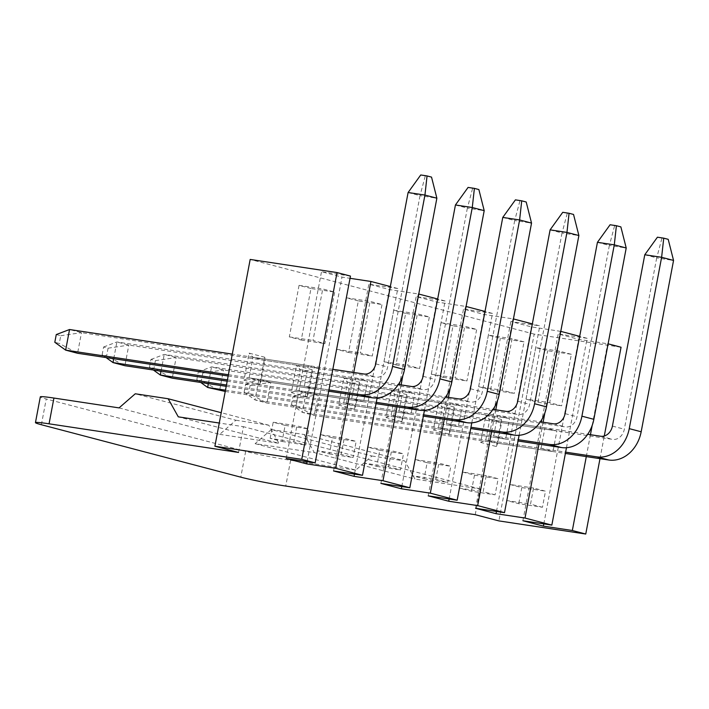 <?xml version="1.0" encoding="UTF-8"?>
<svg xmlns="http://www.w3.org/2000/svg" width="709" height="709" viewBox="0 0 709 709"><rect width="100%" height="100%" fill="white"/><g stroke="black" fill="none" stroke-linecap="round" stroke-linejoin="round"><path stroke-width="0.53" stroke-dasharray="3.54 2.66" d="M431.533 177.108L420.738 174.972M408.1 192.52L420.02 195.657L387.655 366.996A11.814 9.563 104.7 0 1 375.983 377.153L81.482 332.654L69.553 329.517M56.268 334.559L60.744 335.729L59.281 343.457L54.806 342.287M228.395 374.724L328.941 389.915M228.156 376.018L328.701 391.208M60.744 335.729L81.482 332.654L77.582 353.268L59.281 343.457M425.214 176.151L420.02 195.657L436.868 198.201M332.84 369.3L232.295 354.11M478.867 189.551L468.073 187.424M455.435 204.972L467.364 208.109L434.989 379.439A11.814 9.563 104.7 0 1 423.317 389.604L128.816 345.106L116.888 341.968L113.724 358.727M102.149 354.73L103.603 347.002L108.078 348.181L106.616 355.909L102.149 354.73L106.075 357.575M227.429 379.864L376.284 402.358M227.181 381.167L376.036 403.66M103.603 347.002L116.888 341.968L398.352 384.491M108.078 348.181L128.816 345.106L124.917 365.711L106.616 355.909M472.549 188.594L467.364 208.109L484.203 210.653M526.202 201.994L515.416 199.867M502.77 217.415L514.699 220.552L482.324 391.882A11.814 9.563 104.7 0 1 470.661 402.047L176.151 357.549L164.222 354.411L161.058 371.17M149.484 367.173L150.946 359.445L155.413 360.624L153.959 368.352L149.484 367.173L153.41 370.018M226.455 385.014L423.619 414.809M226.206 386.308L423.37 416.103M150.946 359.445L164.222 354.411L445.686 396.943M155.413 360.624L176.151 357.549L172.26 378.163L153.959 368.352M519.883 201.046L514.699 220.552L531.537 223.096M573.537 214.446L562.751 212.31M550.104 229.858L562.033 232.995L529.658 404.334A11.814 9.563 104.7 0 1 517.995 414.49L223.486 369.992L211.557 366.854L208.393 383.622M196.818 379.625L198.281 371.897L202.756 373.067L201.294 380.795L196.818 379.625L200.744 382.461M225.48 390.163L470.953 427.252M225.24 391.457L470.705 428.546M198.281 371.897L211.557 366.854L493.03 409.385M202.756 373.067L223.486 369.992L219.595 390.606L201.294 380.795M567.218 213.489L562.033 232.995L578.881 235.539M620.871 226.889L610.086 224.762M597.439 242.31L609.368 245.447L576.993 416.777A11.814 9.563 104.7 0 1 565.33 426.942L270.82 382.443L258.9 379.306L255.001 399.911L518.288 439.695M244.153 392.068L245.615 384.34L250.091 385.519L248.629 393.247L244.153 392.068L255.001 399.911L266.93 403.049L518.04 440.998M245.615 384.34L258.9 379.306L540.364 421.828M250.091 385.519L270.82 382.443L266.93 403.049L248.629 393.247M614.561 225.932L609.368 245.447L626.215 247.99M668.206 239.332L657.42 237.205M644.782 254.753L656.702 257.89L624.337 429.22A11.814 9.563 104.7 0 1 612.665 439.385L318.164 394.886L306.235 391.749L302.335 412.363L565.622 452.147M291.488 404.511L292.95 396.783L297.425 397.962L295.963 405.69L291.488 404.511L302.335 412.363L314.264 415.501L565.383 453.441M292.95 396.783L306.235 391.749L587.699 434.28M297.425 397.962L318.164 394.886L314.264 415.501L295.963 405.69M661.896 238.384L656.702 257.89L673.55 260.433M119.068 407.897L219.701 434.351L235.902 420.242L135.268 393.779M255.116 443.666L355.75 470.12L371.95 456.011L271.317 429.548L255.116 443.666L314.326 452.608L304.214 434.52L404.848 460.983L414.969 479.071L314.326 452.608M355.75 470.12L290.61 460.283A32.818 1.675 10.7 0 1 245.66 451.403L46.245 398.972A32.818 1.675 10.7 0 1 40.316 396.854M371.95 456.011L404.848 460.983M475.234 514.681L480.108 488.918L414.969 479.071M238.552 452.448L243.426 426.685L219.267 423.034M621.049 347.233L534.196 334.107L498.906 520.902M599.991 458.67L604.281 435.991M219.701 434.351L278.921 443.302L178.287 416.839M480.108 488.918L243.426 426.685M534.196 334.107L250.18 259.432M501.44 419.471L485.789 415.359L480.675 442.416L496.327 446.528L501.44 419.471L501.6 422.599L497.709 443.214L496.327 446.528M406.771 394.585L391.111 390.464L386.006 417.521L401.657 421.633L406.771 394.585L406.931 397.714L403.031 418.319L401.657 421.633M312.093 369.69L296.442 365.578L291.328 392.626L306.988 396.748L312.093 369.69L312.252 372.819L308.362 393.433L306.988 396.748M264.758 357.247L249.107 353.126L243.993 380.184L259.645 384.296L264.758 357.247L264.918 360.376L261.027 380.981L259.645 384.296M359.436 382.133L343.776 378.021L338.663 405.078L354.323 409.19L359.436 382.133L359.596 385.262L355.696 405.876L354.323 409.19M454.106 407.028L438.454 402.916L433.341 429.964L448.992 434.085L454.106 407.028L454.265 410.156L450.375 430.771L448.992 434.085M566.464 447.725L587.132 338.317L579.67 336.35M560.766 331.378L531.351 326.884L510.843 321.496L539.797 325.865L532.335 323.907M587.132 338.317L558.187 333.939L578.686 339.327L608.1 343.83M350.45 276.085L321.505 271.707L342.004 277.104L350.033 278.309M377.117 397.944L397.784 288.528L390.331 286.569M397.784 288.528L368.84 284.158L389.338 289.547L418.762 294.04M424.452 410.387L445.128 300.979L437.666 299.012M445.128 300.979L416.174 296.601L436.673 301.99L466.097 306.492M471.786 422.839L492.463 313.422L485 311.464M492.463 313.422L463.509 309.044L484.008 314.442L513.431 318.935M243.993 380.184L249.098 377.853L252.989 357.239L249.107 353.126M261.027 380.981L249.098 377.853L304.365 386.201L308.264 365.587L252.989 357.239L264.918 360.376L320.193 368.724L316.294 389.338L261.027 380.981M291.328 392.626L296.433 390.296L300.332 369.681L296.442 365.578M308.362 393.433L296.433 390.296L351.708 398.644L355.599 378.039L300.332 369.681L312.252 372.819L367.528 381.167L363.628 401.781L308.362 393.433M338.663 405.078L343.768 402.739L347.667 382.133L343.776 378.021M355.696 405.876L343.768 402.739L399.043 411.096L402.934 390.482L347.667 382.133L359.596 385.262L414.862 393.619L410.972 414.224L355.696 405.876M386.006 417.521L391.111 415.19L395.002 394.576L391.111 390.464M403.031 418.319L391.111 415.19L446.378 423.539L450.268 402.925L395.002 394.576L406.931 397.714L462.197 406.062L458.306 426.676L403.031 418.319M433.341 429.964L438.446 427.633L442.336 407.019L438.454 402.916M450.375 430.771L438.446 427.633L493.712 435.982L497.612 415.377L442.336 407.019L454.265 410.156L509.532 418.505L505.641 439.119L450.375 430.771M480.675 442.416L485.78 440.076L489.671 419.471L485.789 415.359M552.976 451.562L497.709 443.214L485.78 440.076L541.047 448.434L544.946 427.819L556.875 430.957L552.976 451.562L541.047 448.434M544.946 427.819L489.671 419.471L501.6 422.599L556.875 430.957M505.641 439.119L493.712 435.982M538.964 444.153L543.103 422.245M544.866 412.93L560.296 331.263M496.477 511.446L531.351 326.884M524.022 341.862L512.093 338.725L502.353 390.251L514.282 393.389L524.022 341.862L500.332 338.282L488.404 335.144L512.093 338.725M497.612 415.377L509.532 418.505M475.553 508.282L510.843 321.496M495.112 494.838L483.184 491.7L486.232 475.597L498.152 478.735L495.112 494.838L471.423 491.257L459.503 488.12L483.184 491.7M519.121 435.282L539.797 325.865M452.998 325.839L441.069 322.701L431.329 374.228L443.258 377.365L452.998 325.839L476.678 329.41L464.758 326.282L455.018 377.808L466.947 380.946L476.678 329.41M443.258 377.365L466.947 380.946M431.329 374.228L455.018 377.808M441.069 322.701L464.758 326.282M412.159 475.677L415.208 459.574L427.128 462.711L424.088 478.814L412.159 475.677L435.849 479.257L438.889 463.154L450.818 466.283L447.778 482.386L435.849 479.257M424.088 478.814L447.778 482.386M427.128 462.711L450.818 466.283M415.208 459.574L438.889 463.154M450.268 402.925L462.197 406.062M458.306 426.676L446.378 423.539M491.629 431.71L495.768 409.802M497.532 400.488L512.962 318.811M449.134 499.003L484.008 314.442M428.218 495.839L463.509 309.044M405.654 313.387L393.734 310.25L383.994 361.785L395.923 364.913L405.654 313.387L429.344 316.967L417.415 313.83L407.684 365.357L419.613 368.494L429.344 316.967M395.923 364.913L419.613 368.494M383.994 361.785L407.684 365.357M393.734 310.25L417.415 313.83M364.825 463.225L367.865 447.122L379.794 450.259L376.754 466.362L364.825 463.225L388.514 466.806L391.554 450.702L403.483 453.84L400.443 469.943L388.514 466.806M376.754 466.362L400.443 469.943M379.794 450.259L403.483 453.84M367.865 447.122L391.554 450.702M402.934 390.482L414.862 393.619M410.972 414.224L399.043 411.096M444.295 419.267L448.434 397.359M450.188 388.036L465.627 306.368M401.799 486.551L436.673 301.99M380.884 483.396L416.174 296.601M358.32 300.944L346.391 297.807L336.66 349.333L348.589 352.47L358.32 300.944L382.009 304.524L370.08 301.387L360.349 352.914L372.269 356.051L382.009 304.524M348.589 352.47L372.269 356.051M336.66 349.333L360.349 352.914M346.391 297.807L370.08 301.387M317.49 450.782L320.53 434.679L332.459 437.816L329.419 453.92L317.49 450.782L341.18 454.363L344.219 438.259L356.148 441.397L353.1 457.5L341.18 454.363M329.419 453.92L353.1 457.5M332.459 437.816L356.148 441.397M320.53 434.679L344.219 438.259M355.599 378.039L367.528 381.167M363.628 401.781L351.708 398.644M396.96 406.815L401.099 384.907M402.854 375.593L418.292 293.916M354.465 474.108L389.338 289.547M333.54 470.944L368.84 284.158M310.985 288.501L299.056 285.364L289.325 336.89L301.245 340.028L310.985 288.501L334.675 292.073L322.746 288.944L313.006 340.471L324.935 343.608L334.675 292.073M301.245 340.028L324.935 343.608M289.325 336.89L313.006 340.471M299.056 285.364L322.746 288.944M270.156 438.339L273.195 422.236L285.124 425.373L282.085 441.477L270.156 438.339L293.836 441.92L296.885 425.817L308.814 428.945L305.765 445.048L293.836 441.92M282.085 441.477L305.765 445.048M285.124 425.373L308.814 428.945M273.195 422.236L296.885 425.817M308.264 365.587L320.193 368.724M316.294 389.338L304.365 386.201M349.617 394.372L353.756 372.464M307.13 461.665L342.004 277.104M286.206 458.501L321.505 271.707M235.902 420.242L268.808 425.214L278.921 443.302M268.808 425.214L221.226 412.7M271.317 429.548L304.214 434.52M571.357 354.305L559.428 351.168L549.688 402.694L561.617 405.832L571.357 354.305L547.667 350.725L535.738 347.587L559.428 351.168M543.812 523.889L578.686 339.327M522.888 520.734L558.187 333.939M542.447 507.281L530.518 504.143L533.567 488.04L545.496 491.177L542.447 507.281L518.766 503.7L506.838 500.563L530.518 504.143M586.299 456.605L590.437 434.697M592.201 425.373L607.631 343.705M459.503 488.12L462.543 472.017L486.232 475.597M462.543 472.017L474.472 475.154L498.152 478.735M474.472 475.154L471.423 491.257M488.404 335.144L478.664 386.671L502.353 390.251M478.664 386.671L490.593 389.808L514.282 393.389M490.593 389.808L500.332 338.282M506.838 500.563L509.877 484.46L533.567 488.04M509.877 484.46L521.806 487.597L545.496 491.177M521.806 487.597L518.766 503.7M535.738 347.587L526.007 399.123L549.688 402.694M526.007 399.123L537.927 402.251L561.617 405.832M537.927 402.251L547.667 350.725M375.726 363.859L387.655 366.996M364.054 374.015L375.983 377.153M423.06 376.302L434.989 379.439M411.397 386.467L423.317 389.604M470.395 388.745L482.324 391.882M458.732 398.91L470.661 402.047M517.73 401.197L529.658 404.334M506.066 411.362L517.995 414.49M565.073 413.639L576.993 416.777M553.401 423.805L565.33 426.942M612.408 426.091L624.337 429.22M600.736 436.248L612.665 439.385M290.61 460.283L285.745 486.046M41.379 424.735L46.245 398.972M245.66 451.403L240.785 477.166"/><path stroke-width="1.06" d="M408.1 192.52L420.738 174.972L427.057 175.929L431.533 177.108L436.868 198.201L424.939 195.072L408.1 192.52L375.726 363.859A11.814 9.563 104.7 0 1 364.054 374.015L332.84 369.3M328.701 391.208L372.092 397.767A32.818 26.561 -75.3 0 0 404.493 369.54L436.868 198.201M328.941 389.915L360.163 394.629A32.818 26.561 -75.3 0 0 392.564 366.402L424.939 195.072L427.057 175.929M228.156 376.018L77.582 353.268L65.653 350.131L54.806 342.287L56.268 334.559L69.553 329.517L65.653 350.131L228.395 374.724M232.295 354.11L69.553 329.517M455.435 204.972L468.073 187.424L474.392 188.372L478.867 189.551L484.203 210.653L472.274 207.515L455.435 204.972L423.06 376.302A11.814 9.563 104.7 0 1 411.397 386.467L398.352 384.491M376.036 403.66L419.427 410.21A32.818 26.561 -75.3 0 0 451.828 381.983L484.203 210.653M376.284 402.358L407.498 407.081A32.818 26.561 -75.3 0 0 439.908 378.845L472.274 207.515L474.392 188.372M106.075 357.575L112.997 362.574L227.429 379.864M113.724 358.727L112.997 362.574L124.917 365.711L227.181 381.167M502.77 217.415L515.416 199.867L521.727 200.824L526.202 201.994L531.537 223.096L519.617 219.958L502.77 217.415L470.395 388.745A11.814 9.563 104.7 0 1 458.732 398.91L445.686 396.943M423.37 416.103L466.761 422.661A32.818 26.561 -75.3 0 0 499.171 394.434L531.537 223.096M423.619 414.809L454.832 419.524A32.818 26.561 -75.3 0 0 487.243 391.297L519.617 219.958L521.727 200.824M153.41 370.018L160.331 375.026L226.455 385.014M161.058 371.17L160.331 375.026L172.26 378.163L226.206 386.308M550.104 229.858L562.751 212.31L569.061 213.267L573.537 214.446L578.881 235.539L566.952 232.41L550.104 229.858L517.73 401.197A11.814 9.563 104.7 0 1 506.066 411.362L493.03 409.385M470.705 428.546L514.096 435.104A32.818 26.561 -75.3 0 0 546.506 406.877L578.881 235.539M470.953 427.252L502.176 431.967A32.818 26.561 -75.3 0 0 534.577 403.74L566.952 232.41L569.061 213.267M200.744 382.461L207.666 387.469L225.48 390.163M208.393 383.622L207.666 387.469L225.24 391.457M597.439 242.31L610.086 224.762L616.405 225.71L620.871 226.889L626.215 247.99L614.286 244.853L597.439 242.31L565.073 413.639A11.814 9.563 104.7 0 1 553.401 423.805L540.364 421.828M518.04 440.998L561.439 447.547A32.818 26.561 -75.3 0 0 593.841 419.32L626.215 247.99M518.288 439.695L549.51 444.419A32.818 26.561 -75.3 0 0 581.912 416.183L614.286 244.853L616.405 225.71M644.782 254.753L657.42 237.205L663.739 238.162L668.206 239.332L673.55 260.433L661.621 257.296L644.782 254.753L612.408 426.091A11.814 9.563 104.7 0 1 600.736 436.248L587.699 434.28M565.383 453.441L608.774 459.999A32.818 26.561 -75.3 0 0 641.175 431.772L673.55 260.433M565.622 452.147L596.845 456.862A32.818 26.561 -75.3 0 0 629.246 428.635L661.621 257.296L663.739 238.162M219.267 423.034L178.287 416.839L168.166 398.75L135.268 393.779L119.068 407.897L53.928 398.05A32.818 1.675 10.7 0 0 40.316 396.854L35.45 422.626A32.818 1.675 -169.3 0 0 41.379 424.735L240.785 477.166A32.818 1.675 -169.3 0 0 285.745 486.046L475.234 514.681L498.906 520.902L585.758 534.028L599.991 458.67M214.889 446.227L301.742 459.352L337.032 272.557L250.18 259.432L214.889 446.227L238.552 452.448L49.063 423.814A32.818 1.675 -169.3 0 0 35.45 422.626M604.281 435.991L621.049 347.233L608.1 343.83M579.67 336.35L560.766 331.378M585.758 534.028L572.34 530.5L543.386 526.122L522.888 520.734L551.841 525.103L525.006 518.049L496.052 513.679L475.553 508.282L504.507 512.66L477.662 505.606L448.717 501.228L428.218 495.839L457.163 500.217L430.328 493.163L401.383 488.785L380.884 483.396L409.829 487.765L382.993 480.711L354.039 476.342L333.54 470.944L362.494 475.322L335.658 468.268L306.705 463.89L286.206 458.501L315.159 462.88L350.45 276.085L337.032 272.557M350.033 278.309L370.949 281.473L390.331 286.569M437.666 299.012L418.762 294.04M485 311.464L466.097 306.492M532.335 323.907L513.431 318.935M315.159 462.88L301.742 459.352M525.006 518.049L538.964 444.153M543.103 422.245L544.866 412.93M496.052 513.679L496.477 511.446M504.507 512.66L519.121 435.282M477.662 505.606L491.629 431.71M495.768 409.802L497.532 400.488M448.717 501.228L449.134 499.003M457.163 500.217L471.786 422.839M430.328 493.163L444.295 419.267M448.434 397.359L450.188 388.036M401.383 488.785L401.799 486.551M409.829 487.765L424.452 410.387M382.993 480.711L396.96 406.815M401.099 384.907L402.854 375.593M354.039 476.342L354.465 474.108M362.494 475.322L377.117 397.944M335.658 468.268L349.617 394.372M353.756 372.464L370.949 281.473M306.705 463.89L307.13 461.665M221.226 412.7L168.166 398.75M543.386 526.122L543.812 523.889M551.841 525.103L566.464 447.725M572.34 530.5L586.299 456.605M590.437 434.697L592.201 425.373M392.564 366.402L404.493 369.54M360.163 394.629L372.092 397.767M439.908 378.845L451.828 381.983M407.498 407.081L419.427 410.21M487.243 391.297L499.171 394.434M454.832 419.524L466.761 422.661M534.577 403.74L546.506 406.877M502.176 431.967L514.096 435.104M581.912 416.183L593.841 419.32M549.51 444.419L561.439 447.547M629.246 428.635L641.175 431.772M596.845 456.862L608.774 459.999M49.063 423.814L53.928 398.05"/></g></svg>
